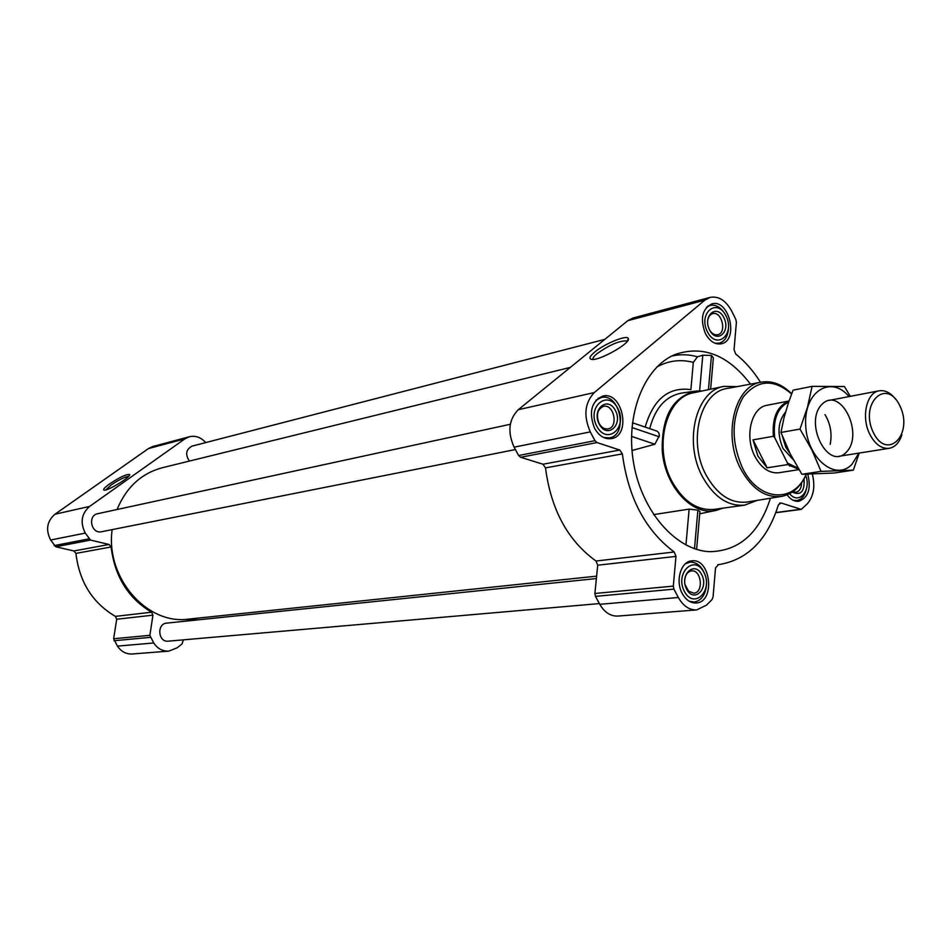 <?xml version="1.0" encoding="UTF-8"?>
<svg xmlns="http://www.w3.org/2000/svg" width="951" height="951" viewBox="0 0 951 951"><rect width="100%" height="100%" fill="white"/><g stroke="black" fill="none" stroke-linecap="round" stroke-linejoin="round"><path stroke-width="1.43" d="M592.972 359.407C592.485 358.23 593.864 356.304 597.085 353.629C609.579 344.833 619.458 340.589 626.745 340.922L627.244 341.385M750.482 384.156C728.05 354.878 702.896 344.999 675.044 354.533C643.993 367.205 625.069 415.028 633.651 463.351C641.961 511.721 675.995 550.284 709.494 551.687C738.939 551.2 759.243 533.38 770.417 498.229M710.623 389.185L713.369 357.814L711.455 355.46L702.801 355.199L697.452 356.78L693.327 362.402L690.878 389.613C668.565 386.677 653.337 399.182 645.17 427.106M702.195 390.968L696.215 391.039C673.094 396.329 661.765 415.991 662.217 450.025C664.369 486.532 692.934 517.118 717.03 510.164L722.677 508.191M696.619 549.393L699.924 511.531L697.879 510.14L689.13 509.118L653.61 514.622M694.622 391.253L682.604 392.929C666.306 395.521 655.334 407.432 649.699 428.651M631.987 450.536L654.882 444.224L659.364 435.57L658.817 432.895L657.319 431.255L632.439 422.755M205.701 442.595C201.006 437.329 195.573 435.38 189.404 436.735L152.861 446.506L148.439 448.575L54.956 514.229C46.932 521.243 45.505 529.838 50.641 540.025L55.752 546.777L73.916 550.962L75.914 553.399C79.361 581.929 92.52 602.922 115.392 616.379L116.711 619.232L113.644 638.739L117.437 646.121C121.169 651.625 126.079 654.24 132.201 653.991L168.826 651.126L177.231 647.762L182.057 643.922L183.377 639.857M594.541 428.259C588.538 412.27 591.272 401.548 602.744 396.091C622.56 390.718 631.749 435.677 611.445 438.613C604.693 439.481 599.059 436.034 594.541 428.259M682.295 593.614C675.103 581.002 680.857 561.411 691.769 560.864C710.92 557.821 715.592 602.28 696.156 602.958C690.569 603.16 685.944 600.033 682.295 593.614M807.768 474.145C811.334 488.624 808.35 497.67 798.84 501.272C794.477 501.712 790.566 499.56 787.107 494.829M705.38 333.539C699.948 318.87 702.076 309.004 711.776 303.928C729.144 298.424 739.2 340.47 721.333 343.775C715.045 344.773 709.731 341.361 705.38 333.539M590.286 431.897L594.969 440.693L597.014 442.572L619.755 450.037L542.973 464.231L520.649 457.276L518.64 455.505L514.099 447.16C507.358 431.992 508.749 419.51 518.271 409.715L627.791 320.689L632.926 318.038L710.04 297.401L704.857 300.136L594.304 392.561C584.675 402.784 583.343 415.896 590.286 431.897L514.099 447.16M812.332 474.014C815.364 486.436 813.664 496.386 807.256 503.864L801.229 509.391L781.104 502.972L778.382 504.874C767.374 540.085 747.427 560.008 718.54 564.644L715.532 567.854L713.048 597.073L712.002 599.606L706.486 605.145L696.703 609.912C689.309 610.15 683.187 606.013 678.348 597.501L673.902 589.144L673.308 586.113L675.971 556.406L674.211 551.996C645.491 530.563 628.219 497.86 622.358 453.877L619.755 450.037M760.515 382.29C753.37 370.961 745.097 361.546 735.717 354.045L734.053 349.742L736.395 322.27L735.824 319.37L731.676 311.06C725.839 300.421 718.623 295.868 710.04 297.401M622.358 453.877L545.505 467.88L542.973 464.231M545.505 467.88C550.998 509.688 567.83 540.727 595.992 561.007L597.715 565.203L594.898 593.483L595.469 596.372L599.796 604.313C604.515 612.396 610.53 616.319 617.829 616.07L696.703 609.912M594.637 352.12C604.777 343.525 627.731 334.288 628.302 338.651C630.882 343.038 599.867 360.702 591.855 359.407C588.574 358.884 589.501 356.459 594.637 352.12M604.824 339.364L192.078 446.114C185.921 449.478 185.041 454.459 189.439 461.069M510.318 424.277L97.715 513.706C87.278 515.501 91.26 534.248 101.543 531.728L515.406 449.561M596.384 578.553L166.687 623.119C156.499 623.713 158.128 642.507 168.244 641.164L599.392 603.588M570.338 367.395L162.181 467.773C141.319 473.408 126.269 487.328 117.056 509.522M112.159 529.624C105.347 577.816 147.036 625.247 188.631 619.101L596.622 576.151M189.404 436.735L184.898 438.851L89.62 506.407C81.441 513.647 79.991 522.539 85.269 533.095L90.511 540.085L109.08 544.459L73.916 550.962M168.826 651.126C162.597 651.387 157.569 648.665 153.753 642.971L149.866 635.339L152.945 615.166L151.589 612.206C128.207 598.25 114.714 576.508 111.124 546.98L109.08 544.459M198.878 618.019L188.048 620.052L186.444 621.074M109.722 483.833C120.397 476.843 127.054 473.764 129.669 474.585C130.834 476.962 107.82 491.025 104.146 490.169C102.649 489.717 104.503 487.613 109.722 483.833M756.996 500.428L744.681 505.147L714.035 509.391C697.392 510.782 683.412 501.534 672.107 481.622C653.087 447.529 665.866 396.971 693.659 392.775L723.925 386.368L737.108 386.641M654.882 444.224L631.512 436.378M659.281 436.806L631.951 427.534M702.801 355.199L699.627 390.849M711.455 355.46L708.447 389.648M689.13 509.118L685.944 545.018M697.879 510.14L694.503 548.703M806.163 474.192C793.942 503.78 758.696 501.51 742.6 468.213C731.057 441.835 731.283 418.083 743.29 396.947C757.578 379.508 773.686 378.522 791.601 393.987M799.006 469.628L778.845 472.742C769.371 473.634 761.418 468.213 754.963 456.492C744.241 436.664 751.302 407.408 767.053 405.269L789.057 400.977M790.424 465.289L789.758 466.145M806.353 474.18C800.73 486.781 792.504 494.175 781.674 496.386C765.579 498.205 751.956 489.111 740.817 469.105C722.308 435.154 734.838 385.096 761.703 382.076C772.295 380.495 782.293 384.406 791.684 393.797M781.187 496.458L747.272 502.021C730.998 503.875 717.256 494.877 706.07 475.013C687.478 441.323 700.269 391.527 727.42 388.436L761.216 382.159M744.681 505.147C727.979 506.538 713.928 497.088 702.504 476.784C683.317 442.013 696.025 390.552 723.925 386.368M707.401 331.804C697.927 313.188 716.935 297.283 726.029 315.887C735.373 334.17 716.745 350.432 707.401 331.804M709.577 329.949C702.302 315.661 716.876 303.393 723.901 317.717C731.093 331.804 716.733 344.274 709.577 329.949M706.462 307.339L710.159 305.426C715.734 304.368 720.596 307.125 724.757 313.687M728.418 328.998C727.705 336.785 724.638 341.516 719.218 343.204L715.081 343.252M596.824 426.31C586.434 406.838 607.82 388.947 617.781 408.395C628.04 427.486 607.095 445.769 596.824 426.31M599.273 424.217C591.284 409.275 607.701 395.485 615.392 410.452C623.297 425.156 607.142 439.196 599.273 424.217M596.015 400.205L601.127 397.577C619.933 392.49 628.647 435.094 609.389 437.9L603.659 437.519M684.423 591.522C674.568 573.084 694.444 553.862 703.895 572.324C713.607 590.405 694.147 609.971 684.423 591.522M686.681 589.287C679.121 575.129 694.373 560.317 701.66 574.523C709.161 588.455 694.147 603.481 686.681 589.287M685.374 563.812L689.986 562.124C697.142 562.041 702.278 566.665 705.404 575.985M706.403 585.531C705.262 595.267 701.184 600.77 694.147 602.042L689.261 601.27M805.735 475.559C811.631 490.55 798.674 505.35 789.615 493.664M804.059 478.84C804.772 491.536 800.849 495.946 792.29 492.083M806.365 489.194C804.819 495.804 801.622 499.584 796.772 500.535L793.134 500.262M707.603 321.331C708.067 317.147 709.743 314.591 712.644 313.652C721.809 310.775 727.135 332.981 717.708 334.752C714.712 335.299 712.061 333.825 709.767 330.33M801.61 482.775C801.443 488.148 799.577 491.298 795.999 492.202L792.908 491.655M684.649 581.013C685.029 575.129 687.288 571.753 691.413 570.885C701.529 569.328 703.99 592.782 693.743 593.174L688.583 591.189L685.017 584.52M599.071 423.409C595.897 414.921 597.359 409.239 603.469 406.374C613.93 403.581 618.78 427.296 608.081 428.889C604.479 429.376 601.472 427.546 599.071 423.409M105.763 489.943L111.219 484.951C119.172 479.649 124.985 476.772 128.647 476.32M798.198 468.296L787.44 463.018L774.708 437.674C772.878 419.439 777.538 407.563 788.688 402.047M798.792 469.283L787.583 464.587L787.44 463.018M774.708 437.674L773.353 436.283C772.069 417.548 777.3 405.792 789.033 401.037M773.353 436.283L753.014 439.873L757.864 456.016L767.16 467.821L787.583 464.587M753.014 439.873L767.16 467.821M873.339 432.55C859.157 403.497 886.451 377.012 899.919 405.911C913.804 434.131 887.39 461.461 873.339 432.55M901.917 434.666C899.42 442.56 895.188 447.113 889.233 448.301C881.589 449.015 875.11 444.343 869.808 434.286C861 417.311 866.492 392.454 879.188 390.813C885.203 389.922 890.718 392.763 895.735 399.349M830.175 444.343C832.244 433.751 830.52 423.837 824.981 414.577M853.356 470.151L834.158 473.027L801.895 474.276L790.186 453.805L780.937 432.455L784.088 417.489L788.569 402.38L793.086 390.172L812.095 386.356L807.447 407.349L799.993 429.067L811.869 449.918L821.058 471.375L853.356 470.151L859.205 453.068M801.895 474.276L821.058 471.375M780.937 432.455L799.993 429.067M850.289 396.341L844.44 386.522L812.095 386.356M846.14 452.403C864.542 434.464 840.969 386.035 822.306 403.985C803.215 421.911 827.81 471.316 846.14 452.403M849.041 396.579C831.008 374.73 803.964 391.348 805.663 424.669C806.591 457.93 835.525 481.991 851.977 464.278L858.931 453.116M671.715 356.078C680.179 354.105 688.762 354.331 697.452 356.78M656.844 367.015C668.375 360.595 680.536 359.05 693.327 362.402M594.969 440.693L518.64 455.505M597.014 442.572L520.649 457.276M674.211 551.996L595.992 561.007M675.971 556.406L597.715 565.203M673.308 586.113L594.898 593.483M673.902 589.144L595.469 596.372M678.348 597.501L599.796 604.313M781.104 502.972L779.499 503.198M800.433 509.32L775.873 512.541M704.857 300.136L627.791 320.689M594.304 392.561L518.271 409.715M88.883 538.872L54.159 545.612M85.269 533.095L50.641 540.025M90.511 540.085L55.752 546.777M111.124 546.98L75.914 553.399M151.589 612.206L115.392 616.379M152.945 615.166L116.711 619.232M149.866 635.339L113.644 638.739M150.27 637.384L114.037 640.724M153.753 642.971L117.437 646.121M184.898 438.851L148.439 448.575M89.62 506.407L54.956 514.229M793.336 459.82L783.03 448.503C776.955 433.906 777.799 421.745 785.55 412.021M790.019 453.496L785.74 447.172L782.34 436.117M626.745 340.922L627.089 341.575M715.461 510.497L699.722 513.813M718.54 564.644L717.732 564.728M801.229 509.391L775.802 512.732M188.655 619.993L187.965 620.064M627.482 341.064L628.302 338.651M710.159 305.426L707.77 306.056M719.218 343.204L716.816 343.775M601.127 397.577L598.131 398.243M609.389 437.9L606.369 438.482M689.986 562.124L687.228 562.433M694.147 602.042L691.377 602.28M796.772 500.535L794.537 500.844M129.514 475.191L129.669 474.585M879.188 390.813L829.022 400.407M889.233 448.301L838.794 456.302"/></g></svg>
